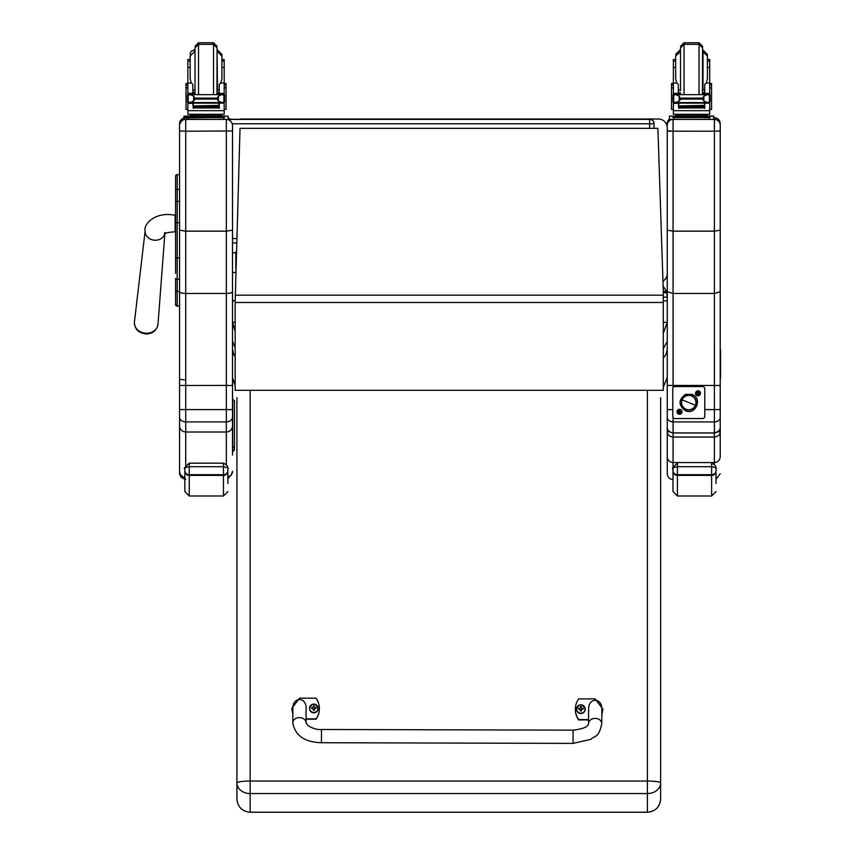 <?xml version="1.0" encoding="UTF-8"?>
<svg xmlns="http://www.w3.org/2000/svg" width="855" height="855" viewBox="0 0 855 855"><rect width="100%" height="100%" fill="white"/><g stroke="black" fill="none" stroke-linecap="round" stroke-linejoin="round"><path stroke-width="1.28" d="M649.629 119.315A4.414 4.414 0 0 1 653.573 121.752A4.414 4.414 0 0 0 649.629 119.315L228.093 119.315L649.629 119.315L649.629 123.783L654.043 123.761A4.414 4.414 180 0 0 649.629 119.358L183.964 119.401L183.964 117.477L194.919 117.456M653.573 121.752A4.414 4.414 0 0 1 654.043 123.729A4.414 4.414 0 0 0 653.573 121.752M654.043 128.346L654.043 123.761L654.043 128.346M667.253 349.032L666.195 354.055L663.277 358.202M667.253 341.305L663.277 348.787M663.277 322.335L667.253 322.335L663.277 333.354M663.127 286.158L666.494 291.341L667.253 297.134L663.277 297.134M666.494 292.741L663.277 292.741M666.494 291.341L663.277 291.341M235.157 331.612L232.507 322.335L232.507 300.885L235.157 300.885M235.157 356.738L233.565 354.055L232.507 349.129L232.507 341.305L235.157 347.59M235.157 322.335L232.507 322.335L232.507 318.797M663.277 300.885L667.253 300.885M239.047 119.315A8.828 8.828 180 0 1 241.334 119.016L658.425 119.016A8.828 8.828 180 0 1 667.253 127.833L667.253 273.632A8.828 8.828 180 0 1 662.956 281.21A8.828 8.828 0 0 0 667.253 273.632M667.253 273.482A8.828 8.828 180 0 1 662.956 281.06M175.574 258.05L175.574 273.29M175.574 285.239L175.574 304.53A1.592 1.592 -0 0 0 177.167 306.111L179.55 306.122L179.55 310.825M179.55 279.222L177.167 279.222A1.592 0.844 -0 0 1 175.574 278.377L175.574 290.465A1.592 0.844 0 0 0 177.167 291.299L177.167 257.879L179.55 257.879M175.574 222.685L175.574 257.879L177.167 257.879L177.167 174.634A1.592 1.592 -0 0 0 175.574 176.216L175.574 222.685L179.55 222.685M177.167 174.634L179.55 174.634L177.167 174.634L175.574 176.216L175.574 190.216A1.592 0.844 0 0 1 177.167 189.372L179.55 189.372M175.574 202.175L175.574 190.216M175.617 304.914L175.574 304.53A1.592 1.592 -0 0 0 177.167 306.122L175.574 304.53A1.592 1.592 -0 0 0 177.167 306.122L176.761 306.069M179.55 230.166L185.727 231.16L185.727 131.21L179.55 130.954L179.55 306.111L177.167 306.111L177.167 291.299L179.55 291.299M228.093 117.99A6.177 6.177 0 0 1 230.455 119.315L228.093 117.99M232.507 455.084L232.507 291.651C232.143 292.773 230.081 293.383 226.329 293.489L185.727 293.489L185.727 231.16L226.329 231.16L232.507 230.166L232.507 130.954L185.727 131.21L185.727 119.433L226.329 119.433A6.177 6.177 0 0 1 232.507 125.61L232.507 123.911M232.507 130.954L232.507 125.61A6.177 6.177 0 0 0 226.329 119.433L226.329 385.434L179.55 385.487L179.55 417.165C179.903 420.029 181.965 421.611 185.727 421.91L185.727 409.588L179.55 409.566M185.727 119.433L185.727 119.411A6.177 6.177 180 0 0 179.55 125.61L179.55 130.954M183.964 117.99L179.55 123.911A6.177 6.177 180 0 1 183.964 117.99A6.177 6.177 180 0 0 179.55 123.911L179.55 125.61M179.55 174.634L179.55 128.827M232.507 385.487L226.329 385.434L226.329 409.588L185.727 409.588L185.727 293.489C181.976 293.383 179.913 292.773 179.55 291.651L179.55 385.487M232.507 291.651L232.507 230.166M232.507 379.396L232.688 451.151A1.763 1.753 -0 0 0 234.452 449.399L234.452 400.899L234.452 449.399M179.55 417.165L179.55 425.993C179.913 429.648 181.976 431.657 185.727 432.01L226.329 432.01L226.329 464.436M179.55 425.993L179.55 471.287C179.807 474.621 181.57 476.663 184.84 477.389M179.55 444.621L179.55 379.396L184.306 379.823M179.55 471.287L179.55 472.922L179.55 471.287M227.879 477.261L231.213 475.07L232.507 471.287M232.507 425.993C232.143 429.648 230.081 431.657 226.329 432.01L226.329 421.91L185.727 421.91L185.727 465.291M232.507 417.165C232.154 420.029 230.091 421.611 226.329 421.91L226.329 409.588L232.507 409.566M720.22 421.162L720.22 417.432C719.878 420.136 717.944 421.633 714.395 421.91L673.077 421.91L673.077 417.464M667.253 128.827L667.253 230.177L673.077 231.16L714.395 231.16L720.22 230.177L720.22 123.558L720.22 310.825M667.253 230.177L667.253 291.758L667.253 230.177M720.22 417.432L720.22 291.758L714.395 293.489L673.077 293.489L667.253 291.758L667.253 421.312M667.253 123.558L667.253 123.558A5.825 5.825 180 0 1 669.465 118.995A5.825 5.825 180 0 0 667.253 123.558L669.465 118.995M667.253 367.821L667.253 339.253M667.253 421.162L667.253 372.021M720.22 427.008L720.22 426.987C720.263 430.193 718.328 432.181 714.395 432.929L673.077 432.929C669.155 432.181 667.21 430.193 667.253 426.987L667.253 431.732C667.189 434.586 669.134 436.349 673.077 437.044L673.077 421.91C669.54 421.633 667.595 420.136 667.253 417.432M720.22 385.487L673.077 385.434L673.077 119.433A5.825 5.825 180 0 0 667.253 125.258M673.077 387.625L673.077 385.434L667.253 385.487L667.253 368.911M720.22 291.758L720.22 230.177M720.22 367.821L720.22 420.243M720.22 426.987L720.22 427.062C720.722 429.67 718.788 431.636 714.395 432.961L714.395 409.588L704.777 409.588M720.22 130.975L714.395 131.21L714.395 409.588L720.22 409.566M714.395 117.734L713.604 117.734L714.395 117.734A5.825 5.825 0 0 1 720.22 123.558C719.878 120.021 717.933 118.086 714.395 117.734L714.395 119.433A5.825 5.825 0 0 1 720.22 125.258A5.825 5.825 0 0 0 714.395 119.433L714.395 131.21L667.253 131.2M669.657 431.828L667.253 431.732L667.253 456.827C667.605 460.311 669.551 462.224 673.077 462.566L673.077 437.044L714.395 437.044C718.339 436.349 720.284 434.586 720.22 431.732L717.815 431.828M720.22 441.821L720.22 456.827C719.867 460.311 717.922 462.224 714.395 462.566L673.077 462.566L673.077 467.578M720.22 456.827L720.22 372.972A2.116 2.116 0 0 0 720.573 371.85A2.116 2.116 180 0 1 720.22 373.015M672.778 409.588L667.253 409.566L667.253 420.286M667.253 441.821L667.253 420.136M667.253 456.827L667.253 473.723C667.605 477.261 669.54 479.206 673.077 479.548M667.253 422.113L667.253 426.987C667.114 430.086 669.059 432.074 673.077 432.961L714.395 432.961L714.395 464.34M235.157 302.488L240.02 128.346L657.901 128.346L663.277 290.914L663.277 390.308L235.157 390.308L235.157 302.488L663.277 302.488M240.02 128.346L657.901 128.346M227.879 483.513L227.879 468.797C228.745 468.177 227.28 467.482 223.465 466.691L223.465 475.38A4.414 4.318 0 0 0 227.879 471.062M184.84 470.549L184.84 491.572L189.254 495.986L189.254 474.696A4.414 4.147 180 0 1 184.84 470.549L184.84 468.797C183.975 468.177 185.439 467.482 189.254 466.691L223.465 466.691L223.465 463.164C230.401 466.381 227.067 470.271 227.879 468.797M713.273 462.566L714.395 463.175M716.03 483.513L716.03 468.797C716.896 468.177 715.432 467.482 711.617 466.691L711.617 475.38A4.414 4.318 0 0 0 716.03 471.062M672.992 470.549L672.992 491.572L677.406 495.986L677.406 474.696A4.414 4.147 180 0 1 672.992 470.549L672.992 468.797C672.126 468.177 673.59 467.482 677.406 466.691L711.617 466.691L711.617 463.164C718.553 466.381 715.218 470.271 716.03 468.797M236.921 397.703L236.921 783.009A13.242 1.956 0 0 1 250.162 781.043L250.162 793.547L647.395 793.547L647.395 781.043A13.242 1.956 0 0 1 660.637 783.009L660.637 397.703M236.921 799.008L236.931 799.329C237.776 807.131 242.189 811.427 250.162 812.25L250.162 793.547A13.242 10.549 0 0 1 236.921 783.009L236.921 799.008C237.711 807.035 242.115 811.438 250.162 812.207L647.395 812.207L647.395 793.547A13.242 10.549 0 0 0 660.637 783.009L660.637 799.329C659.782 807.131 655.368 811.427 647.395 812.25L647.395 812.207C655.443 811.438 659.857 807.035 660.637 799.008M234.452 420.596L234.452 415.081M234.452 426.634L234.452 426.036M234.452 414.6L234.452 425.651M234.452 426.848L234.452 430.77M234.452 414.098L234.452 417.208M234.452 407.76L234.452 405.815M234.452 444.386L234.452 446.47M720.22 353.436A2.116 2.116 -0 0 0 720.573 352.271A2.116 2.116 180 0 1 720.22 353.436M720.22 351.544A2.116 2.116 -0 0 0 720.573 350.368L720.573 350.999A2.116 2.116 180 0 1 720.22 352.175A2.116 2.116 -0 0 0 720.573 350.999L720.573 351.64A2.116 2.116 180 0 1 720.22 352.805A2.116 2.116 0 0 0 720.573 351.64L720.573 352.901A2.116 2.116 180 0 1 720.22 354.066A2.116 2.116 0 0 0 720.573 352.901L720.573 353.532A2.116 2.116 180 0 1 720.22 354.697A2.116 2.116 -0 0 0 720.573 353.532L720.573 354.162A2.116 2.116 180 0 1 720.22 355.327A2.116 2.116 0 0 0 720.573 354.162L720.573 354.793A2.116 2.116 180 0 1 720.22 355.958A2.116 2.116 -0 0 0 720.573 354.793L720.573 355.424A2.116 2.116 180 0 1 720.22 356.588A2.116 2.116 0 0 0 720.573 355.424L720.573 356.054A2.116 2.116 180 0 1 720.22 357.23A2.116 2.116 -0 0 0 720.573 356.054L720.573 356.685A2.116 2.116 180 0 1 720.22 357.86A2.116 2.116 0 0 0 720.573 356.685L720.573 357.315A2.116 2.116 180 0 1 720.22 358.491A2.116 2.116 -0 0 0 720.573 357.315L720.573 357.956A2.116 2.116 180 0 1 720.22 359.121A2.116 2.116 0 0 0 720.573 357.956L720.573 358.587A2.116 2.116 180 0 1 720.22 359.752A2.116 2.116 -0 0 0 720.573 358.587L720.573 359.218A2.116 2.116 180 0 1 720.22 360.382A2.116 2.116 0 0 0 720.573 359.218L720.573 359.848A2.116 2.116 180 0 1 720.22 361.013A2.116 2.116 -0 0 0 720.573 359.848L720.573 360.479A2.116 2.116 180 0 1 720.22 361.644A2.116 2.116 0 0 0 720.573 360.479L720.573 361.109A2.116 2.116 180 0 1 720.22 362.274A2.116 2.116 -0 0 0 720.573 361.109L720.573 361.74A2.116 2.116 180 0 1 720.22 362.905A2.116 2.116 0 0 0 720.573 361.74L720.573 362.37A2.116 2.116 180 0 1 720.22 363.546A2.116 2.116 -0 0 0 720.573 362.37L720.573 363.001A2.116 2.116 180 0 1 720.22 364.177A2.116 2.116 0 0 0 720.573 363.001L720.573 363.632A2.116 2.116 180 0 1 720.22 364.807A2.116 2.116 -0 0 0 720.573 363.632L720.573 364.273A2.116 2.116 180 0 1 720.22 365.438A2.116 2.116 0 0 0 720.573 364.273L720.573 364.903A2.116 2.116 180 0 1 720.22 366.068A2.116 2.116 -0 0 0 720.573 364.903L720.573 365.534A2.116 2.116 180 0 1 720.22 366.699A2.116 2.116 0 0 0 720.573 365.534L720.573 366.164A2.116 2.116 180 0 1 720.22 367.329A2.116 2.116 -0 0 0 720.573 366.164L720.573 366.795A2.116 2.116 180 0 1 720.22 367.96A2.116 2.116 0 0 0 720.573 366.795L720.573 367.426A2.116 2.116 180 0 1 720.22 368.591A2.116 2.116 -0 0 0 720.573 367.426L720.573 368.056A2.116 2.116 180 0 1 720.22 369.221A2.116 2.116 0 0 0 720.573 368.056L720.573 368.687A2.116 2.116 180 0 1 720.22 369.862A2.116 2.116 -0 0 0 720.573 368.687L720.573 369.317A2.116 2.116 180 0 1 720.22 370.493A2.116 2.116 0 0 0 720.573 369.317L720.573 369.948A2.116 2.116 180 0 1 720.22 371.123A2.116 2.116 -0 0 0 720.573 369.948L720.573 370.589A2.116 2.116 180 0 1 720.22 371.754A2.116 2.116 0 0 0 720.573 370.589L720.573 371.22A2.116 2.116 180 0 1 720.22 372.385A2.116 2.116 -0 0 0 720.573 371.22L720.573 372.481A2.116 2.116 180 0 1 720.22 373.646A2.116 2.116 -0 0 0 720.573 372.481L720.573 373.111A2.116 2.116 180 0 1 720.22 374.276A2.116 2.116 0 0 0 720.573 373.111L720.573 373.742A2.116 2.116 180 0 1 720.22 374.907A2.116 2.116 -0 0 0 720.573 373.742L720.573 374.372A2.116 2.116 180 0 1 720.22 375.537A2.116 2.116 0 0 0 720.573 374.372L720.573 375.003A2.116 2.116 180 0 1 720.22 376.168A2.116 2.116 -0 0 0 720.573 375.003L720.573 375.634A2.116 2.116 180 0 1 720.22 376.809A2.116 2.116 0 0 0 720.573 375.634L720.573 376.264A2.116 2.116 180 0 1 720.22 377.44A2.116 2.116 -0 0 0 720.573 376.264L720.573 376.895A2.116 2.116 180 0 1 720.22 378.07A2.116 2.116 0 0 0 720.573 376.895L720.573 377.536A2.116 2.116 180 0 1 720.22 378.701A2.116 2.116 -0 0 0 720.573 377.536L720.573 378.166A2.116 2.116 180 0 1 720.22 379.331M720.573 350.368A2.116 2.116 -0 0 0 720.22 349.203M235.724 271.869A1.657 1.069 180 0 1 233.875 272.563A1.657 1.069 180 0 1 232.507 271.505L232.507 299.357L233.522 300.885A1.657 1.657 180 0 1 232.507 299.357M235.82 252.204L235.82 268.556L235.82 252.204A1.657 0.577 180 0 1 234.163 252.781A1.657 0.577 180 0 1 232.507 252.204M691.492 395.94L691.492 395.94A7.171 7.171 0 0 1 695.938 402.577A7.171 7.171 0 0 1 686.052 409.214A7.171 7.171 0 0 1 681.606 402.577A7.171 7.171 0 0 1 691.492 395.94L691.492 395.94A7.171 7.171 180 0 0 681.606 402.577L681.606 402.577A7.171 7.171 0 0 1 688.777 395.405A7.171 7.171 0 0 1 695.938 402.577L695.938 402.577A7.171 7.171 180 0 0 691.492 395.94L691.492 395.94M691.599 395.683A7.449 7.449 0 0 1 695.671 405.398A7.449 7.449 0 0 1 685.945 409.47L685.421 410.742L685.945 409.47A7.449 7.449 0 0 1 681.884 399.745A7.449 7.449 0 0 1 691.599 395.683A7.449 7.449 180 0 0 681.392 403.571A7.449 7.449 180 0 0 693.33 408.466A7.449 7.449 180 0 0 691.599 395.683L692.123 394.401L691.599 395.683M691.599 395.673L692.123 394.401C702.981 398.409 695.532 415.616 685.421 410.742C678.229 405.259 678.25 399.798 685.496 394.379L692.123 394.401M695.404 405.291L682.14 399.862A7.171 7.171 180 0 0 686.052 409.214A7.171 7.171 180 0 0 695.404 405.291A7.171 7.171 180 0 0 691.492 395.94A7.171 7.171 180 0 0 682.14 399.862L695.404 405.291M700.491 393.311A2.479 2.479 0 0 1 696.772 395.459A2.479 2.479 0 0 1 696.772 391.163A2.479 2.479 0 0 1 700.491 393.311M682.023 411.789A2.479 2.479 0 0 1 678.293 413.938A2.479 2.479 0 0 1 678.293 409.63A2.479 2.479 0 0 1 682.023 411.789M704.777 388.747A2.202 2.202 180 0 0 702.564 386.546A2.202 2.202 0 0 1 704.777 388.758L704.777 416.342A2.202 2.202 0 0 1 702.564 418.544L674.98 418.544A2.202 2.202 0 0 1 672.778 416.342L672.778 388.758A2.202 2.202 0 0 1 674.98 386.546A2.202 2.202 180 0 0 672.778 388.747L672.778 388.758M702.564 386.546L674.98 386.546L702.564 386.546M678.795 411.864L678.817 411.864A0.748 0.748 0 0 1 678.795 411.693L678.015 411.533L679.447 411.063L679.276 410.261L679.319 411.073M679.618 412.527L679.8 413.307L679.618 412.527A0.748 0.748 0 0 1 679.458 412.527L679.276 413.307L678.827 412.003M680.281 411.693L680.249 411.693A0.748 0.748 0 0 1 680.281 411.864L681.061 412.035L679.746 412.495M679.746 411.073L679.789 410.261L680.249 411.576M677.384 411.789L677.384 411.789A2.159 2.159 0 0 1 679.533 409.63A2.159 2.159 0 0 1 681.692 411.789L681.692 411.789A2.159 2.159 0 0 1 679.533 413.938A2.159 2.159 0 0 1 677.384 411.789L677.384 411.789A2.159 2.159 0 0 1 679.533 409.63A2.159 2.159 0 0 1 681.692 411.789L681.692 411.789M697.926 392.563L697.744 391.782L697.798 392.605L696.483 393.054L697.263 393.225M698.268 394.743L698.097 394.027L698.268 394.743A1.454 1.454 0 0 1 697.766 394.743L697.295 393.524M697.798 394.027L697.766 394.743M698.717 393.524L699.54 393.567L698.225 394.016M698.717 393.097L698.268 391.782L698.097 392.563M695.852 393.311L695.852 393.311A2.159 2.159 0 0 1 698.001 391.163A2.159 2.159 0 0 1 700.16 393.311L700.16 393.311A2.159 2.159 0 0 1 698.011 395.47A2.159 2.159 0 0 1 695.852 393.311L695.852 393.311A2.159 2.159 0 0 1 698.001 391.152A2.159 2.159 0 0 1 700.16 393.311L700.16 393.311M192.803 92.714L193.251 94.638M218.805 94.638L219.254 92.714M192.803 102.557L192.803 103.145L187.865 103.583L187.865 102.215L187.865 109.419L186.005 109.419L186.005 83.427L187.865 83.427M224.192 112.807L224.192 103.583L223.027 102.258M219.254 102.557L219.254 108.35L218.827 102.557M193.23 102.557L193.23 108.35L192.803 103.145M187.865 103.583L187.865 110.669L224.192 110.669M193.316 106.244L218.741 106.244L218.741 105.422L193.316 105.892M193.316 107.142L218.741 107.142L218.741 106.362L193.316 106.79M193.316 107.954L218.741 107.954L218.741 107.217L193.316 107.602M224.192 67.449L224.192 61.111L221.905 61.111L221.905 54.399L221.905 67.449L224.192 67.449L224.192 94.937L224.192 93.537L222.813 94.82M224.192 93.537L219.254 93.537L219.254 94.638M224.192 103.583L224.192 109.419L226.051 109.419L224.192 109.419M223.198 102.183L221.83 102.557L218.367 101.061L216.807 99.095L195.25 99.095L193.679 101.061L193.679 96.145L190.205 94.638L187.491 95.29L188.998 94.937M188.859 102.183L193.316 102.557L193.316 103.134L193.316 102.557L218.741 102.557L218.741 103.134L218.741 102.557L221.83 102.557M193.679 101.061L190.227 102.557M216.807 99.095L218.367 96.145L221.851 94.638L224.566 95.29L223.882 95.258L223.882 101.927L224.566 101.873L224.566 94.937L223.134 94.969M193.679 96.145L195.25 99.095M194.993 49.985L194.566 51.589L190.152 56.003L190.152 78.81L191.317 82.999L192.803 84.324L192.803 93.537L187.865 93.537L187.865 94.937L187.865 61.111L190.152 61.111M224.192 83.427L226.051 83.427L226.051 109.419M219.254 93.537L219.254 84.324L220.74 82.999L221.905 78.81L221.905 56.003L217.491 51.589L217.491 49.985L221.905 54.399M219.254 102.824L218.827 103.476M193.23 103.476L192.803 102.824M187.491 101.873L188.164 101.927L188.164 95.258L187.491 95.29L187.491 101.873M219.361 115.617L219.361 116.943L206.023 116.964L192.696 116.943L192.696 115.617M206.023 116.964L206.023 115.639L190.633 115.596L190.633 114.292M221.424 114.292L221.424 115.596L206.023 115.639M190.152 67.449L187.865 67.449M187.865 93.537L189.244 94.82M192.803 93.537L192.803 94.638M188.089 103.145L189.03 102.258M224.192 110.594L224.192 114.271L218.869 114.303L187.865 114.271L187.865 110.669M217.138 117.456L183.964 117.937M218.442 117.477L224.512 117.477L218.442 117.477M187.544 117.477L193.615 117.477L187.544 117.477M218.442 117.637L224.512 117.627L218.442 117.637M187.544 117.637L193.615 117.627L187.544 117.637M228.093 117.637L228.093 119.401M213.536 94.638L213.536 44.353L198.52 44.353L194.993 47.891L194.993 93.783L194.993 50.979M217.063 50.979L217.063 92.18M198.52 94.638L198.52 42.75L213.536 42.75L213.536 44.353L217.063 47.891L216.956 94.638M224.192 63.933L224.192 76.138M187.865 76.138L187.865 63.933M219.254 91.239L217.309 94.638M194.748 94.638L192.803 91.239M224.192 61.111L224.192 59.508L221.905 59.508M190.152 59.508L187.865 59.508L187.865 61.111M228.093 117.937L228.093 116.162L219.361 116.173M219.361 116.002L228.093 116.162M192.696 116.173L183.964 116.162L192.696 116.002M183.964 116.162L183.964 117.477M678.304 92.714L678.752 94.638M704.306 94.638L704.755 92.714M678.304 102.557L678.304 103.145L673.366 103.583L673.366 102.215L673.366 109.419L671.506 109.419L671.506 83.427L673.366 83.427M709.703 112.807L709.703 103.583L708.539 102.258M704.755 102.557L704.755 108.35L704.328 102.557M678.731 102.557L678.731 108.35L678.304 103.145M673.366 103.583L673.366 110.669L709.703 110.669M678.817 106.244L704.242 106.244L704.242 105.422L678.817 105.892M678.817 107.142L704.242 107.142L704.242 106.362L678.817 106.79M678.817 107.954L704.242 107.954L704.242 107.217L678.817 107.602M707.406 67.449L709.703 67.449L709.703 94.937L709.703 93.537L708.314 94.82M709.693 93.537L704.755 93.537L704.755 94.638M709.703 103.583L709.703 109.419L711.552 109.419L709.703 109.419M708.699 102.183L707.331 102.557L703.879 101.061L702.308 99.095L680.762 99.095L679.191 101.061L679.191 96.145L675.707 94.638L672.992 95.29L674.499 94.937M674.36 102.183L678.817 102.557L678.817 103.134L678.817 102.557L704.242 102.557L704.242 103.134L704.242 102.557L707.331 102.557M679.191 101.061L675.728 102.557M702.308 99.095L703.879 96.145L707.352 94.638L710.067 95.29L709.394 95.258L709.394 101.927L710.067 101.873L710.067 94.937L708.635 94.969M679.191 96.145L680.762 99.095M676.829 82.999L678.304 84.324L678.304 93.537L673.366 93.537L673.366 94.937L673.366 61.111L675.664 61.111L675.664 56.003L675.664 78.81L676.829 82.999L673.366 82.999M709.703 83.427L711.552 83.427L711.552 109.419M704.755 93.537L704.755 84.324L706.241 82.999L707.406 78.81L707.406 54.399L707.406 61.111L709.703 61.111L709.703 59.508L707.406 59.508M704.755 102.824L704.328 103.476M678.731 103.476L678.304 102.824M672.992 101.873L673.676 101.927L673.676 95.258L672.992 95.29L672.992 101.873M704.862 115.617L704.862 116.943L691.535 116.964L678.207 116.943L678.207 115.617M691.535 116.964L691.535 115.639L676.134 115.596L676.134 114.292M706.925 114.292L706.925 115.596L691.535 115.639M675.664 67.449L673.366 67.449M709.703 67.449L709.703 61.111M673.366 93.537L674.745 94.82M678.304 93.537L678.304 94.638M673.59 103.145L674.531 102.258M709.703 110.594L709.703 114.271L704.381 114.303L673.366 114.271L673.366 110.669M702.65 117.456L680.42 117.456M703.943 117.477L710.013 117.477L703.943 117.477M673.045 117.477L679.116 117.477L673.045 117.477M703.943 117.637L710.013 117.627L703.943 117.637M673.045 117.637L679.116 117.627L673.045 117.637M713.604 117.637L713.604 119.401L709.19 119.411L669.465 119.401L669.465 117.637M699.037 94.638L699.037 44.353L684.032 44.353L680.495 47.891L680.495 90.694M702.564 50.979L702.564 90.694M684.032 94.638L684.032 42.75L699.037 42.75L699.037 44.353L702.564 47.891L702.468 94.638M709.703 63.933L709.703 76.138M673.366 76.138L673.366 63.933M704.755 91.239L702.81 94.638M680.259 94.638L678.304 91.239M675.664 59.508L673.366 59.508L673.366 61.111M704.862 116.002L713.604 116.002L713.604 117.937M713.604 116.162L704.862 116.173M678.207 116.173L669.465 116.162L678.207 116.002M669.465 116.002L669.465 117.766M669.465 116.162L669.465 117.937M699.037 42.75L702.564 46.277L702.564 49.366M573.042 743.39L321.459 742.728L321.491 729.497L321.459 742.728L321.491 729.497L573.074 730.149L573.042 743.39L590.677 739.415C595.411 735.086 598.618 738.154 601.781 723.725A6.616 5.322 -179.8 0 0 595.176 718.382A6.616 5.322 -179.8 0 0 588.539 723.683L588.593 709.233C588.304 697.338 602.187 697.391 601.835 709.287L601.781 723.725A6.616 5.322 -179.8 0 0 601.781 723.715M588.561 719.6L578.632 719.568A18.201 17.998 180 0 1 578.685 698.866L595.24 698.909L602.935 709.244L601.813 714.641M575.351 709.255L575.351 709.586A18.201 17.998 -0 0 0 578.632 719.899L588.561 719.921M601.813 714.972L602.935 709.244M292.859 713.818L291.769 708.506L299.517 698.14L316.072 698.182A18.201 17.998 180 0 1 316.019 718.884L306.079 718.863M306.069 722.945L306.111 708.517C306.475 696.622 292.592 696.569 292.87 708.464L292.827 722.903A6.616 5.322 0.2 0 1 292.827 722.903A6.616 5.322 0.2 0 1 299.464 717.602A6.616 5.322 0.2 0 1 306.069 722.945L307.982 725.649C312.962 728.61 317.462 729.892 321.491 729.497M306.079 719.183L316.019 719.215A18.201 17.998 -0 0 0 319.353 708.816L319.353 708.496M291.769 708.506L292.859 714.149M585.205 709.158A4.339 4.296 180 0 1 580.855 713.519A4.339 4.296 180 0 1 576.527 709.158M580.855 713.177A4.179 4.136 180 0 1 577.243 706.967A4.179 4.136 180 0 1 584.489 706.978A4.179 4.136 180 0 1 580.855 713.177M581.026 710.526A3339.01 285.249 91 0 0 581.133 710.954L582.031 709.094L583.153 709.116A2.309 2.287 -0 0 0 583.153 708.571L582.992 708.581A3339.01 779.6 0.3 0 1 582.373 708.87L581.026 707.545A1.518 1.507 180 0 0 580.705 707.545A3339.01 290.379 -90.4 0 0 580.598 706.743L579.701 708.474A5.643 1.315 179.9 0 0 578.579 708.56A2.309 2.287 -0 0 0 578.568 709.105L579.701 709.094L580.588 710.954A3339.01 286.885 -90.8 0 0 580.695 710.526A1.518 1.507 180 0 0 581.026 710.526L582.031 709.212M579.701 709.094L580.695 710.526M583.153 708.571A5.643 1.315 -179.7 0 0 582.031 708.485L581.144 706.743A3339.01 288.744 90.6 0 0 581.026 707.545M581.015 710.216L582.031 709.094M578.579 708.56L578.739 708.581A3339.01 779.61 -0.1 0 0 579.359 708.87A1.518 1.507 180 0 0 579.348 709.094M580.705 707.545L579.359 708.87M579.701 709.201L580.716 710.216M318.178 708.464A4.339 4.296 180 0 1 313.828 712.824A4.339 4.296 180 0 1 309.499 708.464M313.828 712.482A4.179 4.136 180 0 1 310.215 706.273A4.179 4.136 180 0 1 317.462 706.283A4.179 4.136 180 0 1 313.828 712.482M313.999 709.832A3339.01 285.249 91 0 0 314.106 710.259L315.003 708.4L316.126 708.421A2.309 2.287 -0 0 0 316.136 707.876L315.965 707.887A3339.01 779.6 0.3 0 1 315.345 708.175L314.009 706.85A1.518 1.507 180 0 0 313.678 706.839A3339.01 290.379 -90.4 0 0 313.571 706.048L312.674 707.78A5.643 1.315 179.9 0 0 311.551 707.865A2.309 2.287 -0 0 0 311.551 708.41L312.674 708.4L313.561 710.259A3339.01 286.885 -90.8 0 0 313.678 709.832A1.518 1.507 180 0 0 313.999 709.832L315.003 708.517M312.674 708.4L313.678 709.832M316.136 707.876A5.643 1.315 -179.7 0 0 315.003 707.78L314.116 706.048A3339.01 288.744 90.6 0 0 314.009 706.85M313.988 709.522L315.003 708.4M311.551 707.865L311.712 707.887A3339.01 779.61 -0.1 0 0 312.332 708.175A1.518 1.507 180 0 0 312.321 708.4M313.678 706.839L312.332 708.175M312.674 708.506L313.689 709.522M232.229 123.783L649.629 123.783L649.629 128.346M236.717 238.534L232.507 238.534M236.589 242.938L232.507 242.938L236.589 242.938M175.574 202.197A1.592 0.844 -0 0 1 177.167 201.363L179.55 201.363M175.574 215.268L175.136 215.246C153.387 211.067 143.116 225.955 145.168 230.786A9.929 8.336 5.5 0 0 146.141 235.317A9.929 8.336 5.5 0 0 155.044 240.234A9.929 8.336 5.5 0 0 164.801 233.639M175.136 215.246L175.136 231.801C168.606 232.261 165.004 232.977 164.352 233.949L164.951 232.496M146.194 333.226A11.842 9.939 -174.5 0 1 134.427 321.961C134.598 329.09 138.478 333.087 146.066 333.952C152.831 333.707 156.818 330.468 158.004 324.237A11.842 9.939 -174.5 0 1 146.194 333.226M667.253 130.815L673.077 131.21M673.077 119.433L714.395 119.433M235.157 295.167L663.277 295.167M184.84 468.797L184.84 468.797C183.291 469.181 184.766 467.311 189.254 463.164L223.465 463.164L189.254 463.207L189.254 474.696L223.465 474.696A4.414 4.147 180 0 0 227.879 470.549M184.84 471.062A4.414 4.318 -0 0 0 189.254 475.38L223.465 475.38L223.465 495.986L227.879 491.572M672.992 471.062A4.414 4.318 -0 0 0 677.406 475.38L711.617 475.38L711.617 495.986L716.03 491.572M716.03 470.549A4.414 4.147 180 0 1 711.617 474.696L677.406 474.696L677.406 463.164C672.917 467.311 671.442 469.181 672.992 468.797L672.992 468.786M647.395 390.308L647.395 781.043L250.162 781.043L250.162 390.308M234.452 445.765A1.763 1.753 180 0 1 232.688 447.518L232.688 399.135L234.452 400.899M232.507 451.151L234.452 449.559M223.967 103.145L219.254 103.145M216.807 98.122L195.25 98.122M218.367 101.061L218.367 96.145M187.865 87.819L186.005 87.819M226.051 87.819L224.192 87.819M191.317 82.999L187.865 82.999M224.192 82.999L220.74 82.999M224.192 93.409L219.254 93.409M192.803 93.409L187.865 93.409M188.923 94.969L187.491 94.969M195.902 116.943L194.213 117.552L206.996 117.584L217.683 117.552L216.155 116.943M188.378 117.648L188.378 119.411M223.679 117.648L223.679 119.411M219.254 89.711L217.491 90.085L217.063 51.589M194.993 51.589L194.993 90.085M193.187 93.056L194.993 93.056M217.063 93.056L218.869 93.056M193.732 93.847L194.993 93.847M217.063 93.847L218.324 93.847M193.251 93.184L194.993 93.184M217.063 93.184L218.805 93.184M223.679 116.184L223.679 117.456M188.378 116.184L188.378 117.456M709.468 103.145L704.755 103.145M702.308 98.122L680.762 98.122M703.879 101.061L703.879 96.145M673.366 87.819L671.506 87.819M711.552 87.819L709.703 87.819M709.703 82.999L706.241 82.999M709.703 93.409L704.755 93.409M678.304 93.409L673.366 93.409M674.424 94.969L672.992 94.969M681.414 116.943L679.725 117.552L692.497 117.584L703.184 117.552L701.656 116.943M673.879 117.648L673.879 119.411M709.19 117.648L709.19 119.411M704.755 89.711L702.992 90.085L702.992 49.985L707.406 54.399M680.495 49.985L680.495 90.085M678.688 93.056L680.495 93.056M702.564 93.056L704.37 93.056M679.233 93.847L680.495 93.847M702.564 93.847L703.836 93.847M678.763 93.184L680.495 93.184M702.564 93.184L704.306 93.184M709.19 116.184L709.19 117.456M673.879 116.184L673.879 117.456M580.855 713.401A4.339 4.296 -0 0 0 585.205 709.105A4.339 4.296 -0 0 0 580.866 704.809A4.339 4.296 -0 0 0 576.527 709.105A4.339 4.296 -0 0 0 580.855 713.401M581.144 706.572A2.309 2.287 -0 0 0 580.598 706.572M580.588 711.104A2.309 2.287 -0 0 0 581.133 711.104M581.133 710.954A2.148 2.116 180 0 1 580.588 710.954M582.992 708.581A2.148 2.116 180 0 1 582.992 709.116M580.598 706.743A2.148 2.116 180 0 1 581.144 706.743M313.828 712.707A4.339 4.296 -0 0 0 318.178 708.41A4.339 4.296 -0 0 0 313.838 704.114A4.339 4.296 -0 0 0 309.499 708.41A4.339 4.296 -0 0 0 313.828 712.707M314.116 705.877A2.309 2.287 -0 0 0 313.571 705.877M313.561 710.409A2.309 2.287 -0 0 0 314.106 710.409M314.106 710.259A2.148 2.116 180 0 1 313.561 710.259M313.571 706.048A2.148 2.116 180 0 1 314.116 706.048M663.277 387.059L667.253 377.6M235.157 385.552L232.507 377.6M177.167 306.122L179.55 306.122M145.168 230.786L134.427 321.961M164.865 233.597L158.004 324.237M185.727 479.099C181.976 478.736 179.913 476.673 179.55 472.922M227.879 478.907L232.507 472.922M716.03 479.313L720.22 473.723M223.465 495.986L189.254 495.986M711.617 495.986L677.406 495.986M250.162 812.25L647.395 812.25M190.205 94.638L221.851 94.638M186.005 109.419L187.865 109.419M224.192 85.04L226.051 85.04M186.005 85.04L187.865 85.04M193.316 103.134L218.741 103.134M223.123 102.215L224.566 102.215M187.491 102.215L188.934 102.215M223.059 94.937L224.566 94.937M195.1 94.638L194.993 93.783M192.803 89.711L194.566 90.085M218.976 92.81L217.063 92.81M194.993 92.81L193.08 92.81M218.816 93.152L217.063 93.152M194.993 93.152L193.241 93.152M198.52 42.75L194.993 46.277M213.536 42.75L217.063 46.277M194.566 49.985C191.648 50.498 190.184 51.973 190.152 54.399M675.707 94.638L707.352 94.638M671.506 109.419L673.366 109.419M709.703 85.04L711.552 85.04M671.506 85.04L673.366 85.04M678.817 103.134L704.242 103.134M708.624 102.215L710.067 102.215M672.992 102.215L674.445 102.215M708.56 94.937L710.067 94.937M680.601 94.638L680.495 93.783M702.564 51.589L707.406 56.003M680.495 51.589L675.664 56.003M678.304 89.711L680.078 90.085M704.477 92.81L702.564 92.81M680.495 92.81L678.581 92.81M704.328 93.152L702.564 93.152M680.495 93.152L678.742 93.152M684.032 42.75L680.495 46.277M680.078 49.985L675.664 54.399M588.539 723.683C588.304 726.793 583.142 728.941 573.074 730.149M321.459 742.728C304.647 742.204 295.103 735.599 292.827 722.924L292.827 722.924M585.205 709.223L585.205 709.105C582.17 703.547 579.273 703.547 576.527 709.105L576.527 709.223M318.178 708.528L318.178 708.41C315.142 702.853 312.257 702.853 309.499 708.41L309.499 708.528"/></g></svg>
